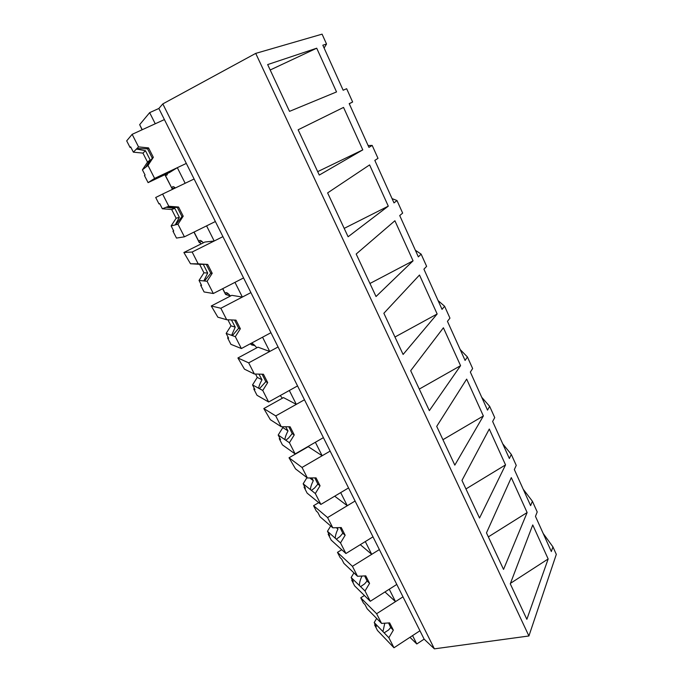 <?xml version="1.0" encoding="UTF-8"?>
<svg xmlns="http://www.w3.org/2000/svg" width="683" height="683" viewBox="0 0 683 683"><rect width="100%" height="100%" fill="white"/><g stroke="black" fill="none" stroke-linecap="round" stroke-linejoin="round"><path stroke-width="1.02" d="M142.09 129.787L139.665 124.656L149.654 112.644L155.246 123.777L164.407 119.585L424.134 639.143L434.388 648.85L162.819 103.901L158.849 108.477L149.654 112.644M324.101 48.015L326.534 44.036L322.086 34.15L255.715 53.385L162.819 103.901M158.849 108.477L164.407 119.585L132.143 134.329L138.547 146.888L148.553 147.895L153.342 157.329L147.998 165.431L154.614 178.408L186.314 163.425L177.324 167.677L185.161 183.275L194.1 178.997L162.605 194.066L168.812 206.249L178.57 207.034L183.215 216.187L177.981 224.229L184.41 236.822L215.367 221.531L206.582 225.868L214.189 241.005L222.923 236.642L192.154 252.018L198.181 263.834L207.7 264.423L212.208 273.302L207.086 281.285L213.318 293.511L243.558 277.93L234.978 282.352L242.363 297.054L250.9 292.606L220.84 308.255L226.688 319.729L235.976 320.131L240.356 328.754L235.328 336.676L241.381 348.543L270.946 332.706L262.554 337.206L269.725 351.48L278.075 346.964L248.689 362.861L254.366 374.011L263.433 374.233L267.685 382.608L262.759 390.463L268.641 401.997L297.549 385.921L289.336 390.488L296.311 404.353L304.473 399.777L275.736 415.913L281.259 426.738L290.113 426.79L294.245 434.926L289.413 442.729L295.133 453.93L323.401 437.641L315.375 442.268L322.154 455.749L330.137 451.104L302.031 467.454L307.393 477.98L316.041 477.869L320.054 485.784L315.324 493.527L320.882 504.421L348.543 487.927L340.689 492.614L347.28 505.727L355.092 501.023L327.584 517.569L332.8 527.805L341.252 527.541L345.154 535.241L340.51 542.917L345.914 553.52L372.995 536.838L365.303 541.576L371.714 554.331L379.364 549.584L352.437 566.309L357.516 576.264L365.772 575.863L369.571 583.35L365.021 590.966L370.28 601.279L396.789 584.435L389.259 589.224L395.5 601.638L402.987 596.84L376.623 613.727L381.566 623.417L389.634 622.879L393.34 630.17L388.866 637.726L393.98 647.766L419.951 630.768L412.575 635.591L416.784 643.975L409.954 637.307M255.715 53.385L528.915 635.975L434.388 648.85M528.915 635.975L556.312 554.365L552.931 546.878L551.335 551.523L535.472 516.374L537.205 511.934L532.39 501.245L530.614 505.616L514.333 469.545L516.246 465.388L511.302 454.417L509.356 458.498L492.639 421.462L494.731 417.612L489.66 406.342L487.517 410.116L470.348 372.073L472.645 368.547L467.428 356.97L465.089 360.428L447.45 321.334L449.952 318.141L444.599 306.249L442.046 309.365L423.912 269.179L426.627 266.353L421.129 254.127L418.355 256.876L399.717 215.555L402.654 213.105L396.994 200.537L393.997 202.902L374.822 160.394L378.006 158.354L372.184 145.419L368.94 147.374L349.201 103.637L352.641 102.015L346.648 88.713L343.156 90.233L322.828 45.206L326.534 44.036M336.531 91.932L316.716 48.203L267.659 64.578L289.515 111.363L336.531 91.932M343.54 107.419L298.13 129.787L319.285 175.07L362.784 149.876L343.54 107.419M437.154 313.984L419.499 275.027L383.863 313.266L403.107 354.451L437.154 313.984L394.962 337.026M479.534 518.03L461.964 480.414L489.284 429.035L505.54 464.901L479.534 518.03M483.368 415.964L454.818 465.132L436.71 426.38L466.66 379.108L483.368 415.964L442.943 439.707M443.404 327.789L410.688 370.69L429.351 410.628L460.573 365.678L443.404 327.789M413.061 260.829L376.034 296.524L356.185 254.033L394.902 220.754L413.061 260.829L369.947 283.488M369.597 164.91L327.618 192.905L348.108 236.762L388.286 206.146L369.597 164.91M527.131 512.549L511.302 477.622L486.475 532.868L503.542 569.4L527.131 512.549L488.345 536.881M526.858 619.31L510.278 583.82L532.749 524.937L548.159 558.959L526.858 619.31M165.021 174.626C166.55 175.727 167.344 175.343 167.42 173.491M349.261 103.756L352.641 102.015M270.186 69.99L316.716 48.203M154.614 178.408L148.091 182.634L169.691 172.415L177.324 167.677M175.36 187.962C173.166 186.024 172.082 186.254 172.099 188.653L164.859 174.703M523.229 489.241L532.39 501.245M543.198 533.491L552.931 546.878M424.134 639.143L416.784 643.975M510.457 583.342L548.159 558.959M384.956 591.956L395.5 601.638M368.111 145.53L372.184 145.419M317.689 171.646L362.784 149.876M203.38 242.781C200.682 239.972 199.24 239.648 199.043 241.816L201.067 243.933M198.181 263.834L190.497 263.749L183.881 252.505L204.874 242.038L214.189 241.005M392.068 198.616L396.994 200.537M344.198 228.378L388.286 206.146M230.487 296.021C227.422 292.529 225.68 291.701 225.262 293.536L225.731 294.501L230.453 295.987M226.688 319.729L217.86 317.194L211.269 305.984L231.802 295.338L242.363 297.054M415.384 250.285L421.129 254.127M256.817 347.809C253.436 343.728 251.421 342.422 250.781 343.891L251.6 344.898L254.93 345.649M254.366 374.011L244.463 369.153L237.906 357.986L257.995 347.169L269.725 351.48M438.093 300.597L444.599 306.249M282.403 398.198L280.209 395.568M281.259 426.738L270.34 419.695L263.809 408.562L283.479 397.6L296.311 404.353M460.205 349.594L467.428 356.97M419.285 389.079L460.573 365.678M307.393 477.98L295.517 468.871L289.02 457.781L308.281 446.682L322.154 455.749M481.754 397.344L489.66 406.342M334.696 496.182L347.28 505.727M502.756 443.873L511.302 454.417M465.951 488.951L505.54 464.901M360.283 544.667L371.714 554.331M147.998 165.431L142.414 169.828L145.095 175.07L144.454 175.54L148.091 182.634M130.803 147.152L130.086 147.485L126.688 140.86L132.143 134.329M138.547 146.888L133.364 152.164L130.649 146.862L130.086 147.485M136.873 148.595L147.554 148.826L152.3 158.174L153.342 157.329M148.553 147.895L147.554 148.826M146.196 166.848L152.3 158.174M145.735 167.207L150.158 159.933L147.519 162.093L142.414 169.828M133.364 152.164L142.935 153.103L147.519 162.093M136.446 149.031L145.488 150.738L150.158 159.933M145.488 150.738L142.935 153.103M177.981 224.229L171.134 225.928L173.738 231.016L172.953 231.178L176.487 238.077L184.41 236.822M168.812 206.249L162.349 208.767L159.711 203.611L158.994 203.927L155.698 197.489L162.605 194.066M172.953 231.178L173.644 230.837M166.729 207.06L177.349 207.478L181.96 216.554L183.215 216.187M178.57 207.034L177.349 207.478M175.779 224.775L181.96 216.554M175.215 224.912L179.347 217.314L176.137 218.244L171.134 225.928M162.349 208.767L171.681 209.51L176.137 218.244M166.2 207.265L174.814 208.392L179.347 217.314M174.814 208.392L171.681 209.51M207.086 281.285L199.035 280.423L201.57 285.374L200.648 285.255L204.08 291.957L213.318 293.511M200.648 285.255L201.331 284.905M183.881 252.505L192.154 252.018M195.705 263.809L206.257 264.406L210.74 273.217L212.208 273.302M207.7 264.423L206.257 264.406M204.49 281.012L210.74 273.217M203.824 280.935L207.692 273.029L203.944 272.799L199.035 280.423M190.497 263.749L199.615 264.312L203.944 272.799M195.073 263.8L203.286 264.364L207.692 273.029M203.286 264.364L199.615 264.312M235.328 336.676L226.158 333.406L228.626 338.213L227.576 337.82L230.914 344.343L241.381 348.543M227.576 337.82L228.242 337.47M211.269 305.984L220.84 308.255M234.576 320.071L238.683 328.233L240.356 328.754M232.374 335.618L238.683 328.233M231.622 335.353L235.234 327.157L230.974 325.834L226.158 333.406M227.891 319.781L230.974 325.834M231.443 319.934L235.234 327.157M262.759 390.463L252.539 384.922L254.93 389.6L253.76 388.951L257.013 395.286L268.641 401.997M253.76 388.951L254.417 388.593M237.906 357.986L248.689 362.861M262.11 374.199L265.832 381.677L267.685 382.608M259.472 388.678L265.832 381.677M258.626 388.226C258.968 386.04 260.086 383.223 261.99 379.765L257.26 377.409L252.539 384.922M255.536 374.036L257.26 377.409M258.925 374.122L261.99 379.765M289.413 442.729L278.194 435.037L280.525 439.587L279.245 438.691L282.403 444.864L295.133 453.93M279.245 438.691L279.885 438.332M263.809 408.562L275.736 415.913M288.849 426.781L292.213 433.62L294.245 434.926M285.801 440.253L288.533 438.068L292.213 433.62M284.879 439.621C285.127 437.282 286.168 434.388 288.013 430.913L282.83 427.575L278.194 435.037M282.403 426.738L282.83 427.575M285.682 426.764L288.013 430.913M315.324 493.527L303.167 483.803L305.438 488.234L304.046 487.116L307.128 493.126L320.882 504.421M304.046 487.116L304.669 486.748M289.02 457.781L302.031 467.454M314.837 477.887L317.86 484.119L320.054 485.784M311.405 490.394L314.573 488.012L317.86 484.119M310.415 489.6C310.56 487.124 311.533 484.153 313.326 480.67L309.749 477.955M306.949 477.639L303.167 483.803M311.738 477.929L313.326 480.67M340.51 542.917L327.473 531.28L329.684 535.6L328.199 534.26L331.195 540.108L345.914 553.52M332.8 527.805L320.028 516.749L317.8 512.387L316.357 511.149L313.565 505.702L318.705 502.637M328.199 534.26L328.805 533.884M313.565 505.702L327.584 517.569M340.091 527.583L342.806 533.235L345.154 535.241M336.318 539.177L339.903 536.616L342.806 533.235M335.251 538.221C335.31 535.617 336.215 532.569 337.948 529.077L336.335 527.694M330.692 525.978L327.473 531.28M337.12 527.669L337.948 529.077M365.021 590.966L351.147 577.519L353.299 581.72L351.719 580.174L354.639 585.877L370.28 601.279M357.516 576.264L343.899 563.364L341.722 559.112L340.185 557.67L337.47 552.359L341.756 549.73M351.719 580.174L352.317 579.799M337.47 552.359L352.437 566.309M364.662 575.914L367.087 581.02L369.571 583.35M360.556 586.646L364.543 583.939L367.087 581.02M359.42 585.536C359.403 582.812 360.231 579.696 361.922 576.196L361.768 576.059M353.939 572.875L351.147 577.519M388.866 637.726L374.207 622.563L376.307 626.661L374.634 624.919L377.477 630.477L393.98 647.766M381.566 623.417L367.147 608.766L365.029 604.634L363.399 602.987L360.752 597.813L364.406 595.499M374.634 624.919L375.223 624.544M360.752 597.813L376.623 613.727M388.567 622.947L390.71 627.532L393.34 630.17M384.153 632.851L388.516 630.025L390.71 627.532M382.95 631.604L384.794 623.195M376.674 618.414L374.207 622.563M142.235 129.719L139.665 124.656M172.099 188.653L164.996 174.635M199.043 241.816L194.092 232.041M225.262 293.536L222.778 288.636M174.908 187.577L172.133 188.909M199.214 242.491L193.955 232.109M201.784 241.27L199.24 242.533M225.373 294.091L222.641 288.713M227.857 293.4L225.731 294.501M250.823 344.317L250.499 343.66M253.188 344.053L251.6 344.898M138.512 148.493L136.942 149.218M167.847 207.051L167.019 207.444"/></g></svg>
